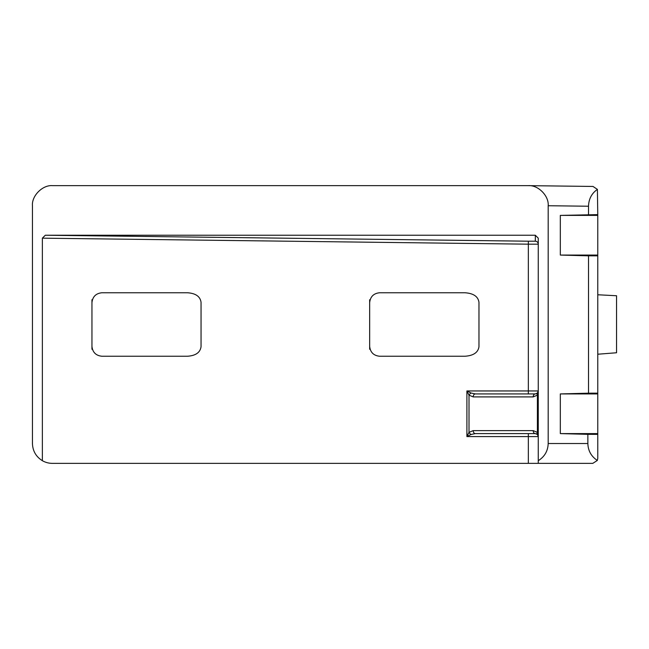 <?xml version="1.0" encoding="UTF-8"?>
<svg xmlns="http://www.w3.org/2000/svg" width="649" height="649" viewBox="0 0 649 649"><rect width="100%" height="100%" fill="white"/><g stroke="black" fill="none" stroke-linecap="round" stroke-linejoin="round"><path stroke-width="0.97" d="M528.343 185.646L52.528 185.646C42.656 184.738 31.541 195.852 32.45 205.733L32.45 443.518C32.718 450.998 36.028 456.718 42.372 460.693L42.372 238.175L45.308 235.238L535.328 235.238L538.264 238.175L538.264 460.693C544.608 456.718 547.918 450.998 548.186 443.518L548.186 205.733C549.07 195.925 538.159 184.884 528.343 185.646L592.999 186.45L597.404 189.394C591.71 193.329 588.757 198.943 588.521 206.228L548.186 205.733M597.404 189.394L597.77 214.624L560.322 215.403L597.77 215.403L597.77 214.624M548.186 443.518L587.856 443.518L587.856 434.335L560.322 433.597L560.322 393.927L588.521 393.172L588.521 255.828L560.322 255.073L597.77 255.073L597.77 215.403M597.77 255.073L597.77 458.389L597.331 460.433C591.255 456.425 588.099 450.787 587.856 443.518M560.322 255.073L560.322 215.403M588.521 214.649L588.521 206.228M597.77 255.852L588.521 255.828M588.521 393.172L597.77 393.148M187.545 292.764L101.877 292.764C95.898 293.397 92.588 296.707 91.955 302.694L91.955 346.306C92.588 352.293 95.898 355.603 101.877 356.236L187.545 356.236C195.738 355.66 200.241 352.472 201.052 346.671L201.052 302.329C200.241 296.528 195.738 293.34 187.545 292.764M464.984 292.764L379.576 292.764C373.597 293.397 370.287 296.707 369.662 302.694L369.662 346.306C370.287 352.293 373.597 355.603 379.576 356.236L464.984 356.236C473.47 355.66 478.126 352.48 478.97 346.688L478.97 302.312C478.126 296.52 473.47 293.34 464.984 292.764M42.372 460.693A19.835 19.835 0 0 0 52.285 463.354L528.343 463.354L528.343 436.574L466.899 436.574L469.008 432.364A2.977 1.72 45 0 0 471.109 434.465L466.899 436.574L466.899 390.949L471.109 393.051L475.319 393.927L535.287 393.927L537.396 393.051L538.264 390.949L537.396 395.16L533.186 396.904L473.21 396.904L469.008 395.16L466.899 390.949L528.343 390.949L528.343 244.178L42.372 238.175M597.331 460.433L592.813 463.354L538.264 463.354L538.264 460.693M538.264 463.354L528.343 463.354M369.662 349.267L369.662 346.306M369.662 302.694L369.662 299.733M91.955 349.267L91.955 346.306M91.955 302.694L91.955 299.733M471.109 393.051A2.977 1.72 135 0 0 469.008 395.16L469.008 432.364L473.21 430.62L533.186 430.62L537.396 432.364L538.264 436.574L537.396 434.465L535.287 433.597L475.319 433.597L471.109 434.465M587.856 434.335L597.77 434.376M560.322 433.597L597.77 433.597M560.322 393.927L597.77 393.927M597.77 354.224L616.55 352.756L616.55 295.741L597.77 294.768M538.264 436.574A2.977 2.977 0 0 0 538.256 436.371A2.977 2.977 0 0 1 538.264 436.574L528.343 436.574L528.343 433.597M473.21 430.62A2.977 2.101 90 0 0 475.319 433.597M533.186 430.62A2.977 2.101 90 0 0 535.287 433.597L536.91 434.076M537.396 393.051A2.977 1.72 45 0 0 537.396 395.16L537.396 432.364A2.977 1.72 135 0 0 537.396 434.465M475.319 393.927A2.977 2.101 90 0 0 473.21 396.904M536.91 393.448L535.287 393.927A2.977 2.101 90 0 0 533.186 396.904M45.308 235.238L528.383 241.201L535.328 241.201L535.328 235.238M535.328 241.201A2.977 2.977 180 0 1 538.264 244.178L528.343 244.178L528.383 241.201M528.343 393.927L528.343 390.949L538.264 390.949M538.037 435.43L538.264 436.509M538.264 391.014L538.037 392.085"/></g></svg>
